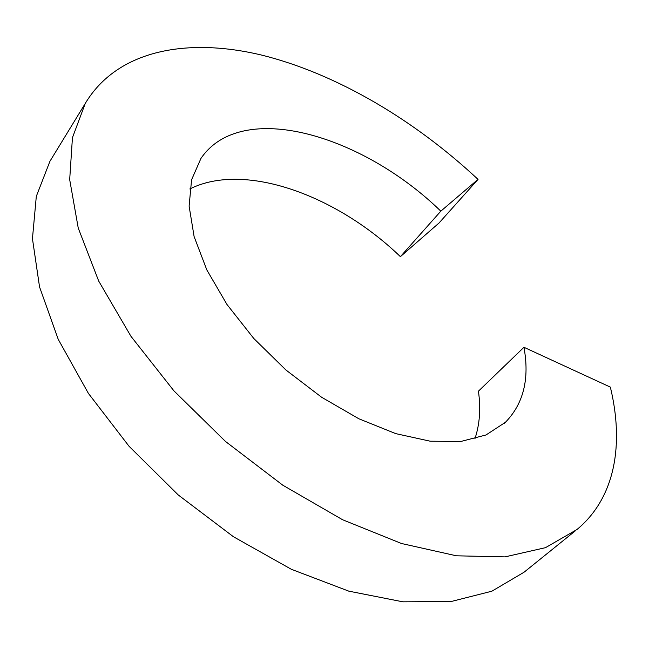 <?xml version="1.0" encoding="UTF-8"?>
<svg xmlns="http://www.w3.org/2000/svg" width="649" height="649" viewBox="0 0 649 649"><rect width="100%" height="100%" fill="white"/><g stroke="black" fill="none" stroke-linecap="round" stroke-linejoin="round"><path stroke-width="0.97" d="M474.898 438.829C479.733 424.43 480.909 408.546 478.427 391.185L523.946 347.28C529.722 378.7 523.54 403.719 505.384 422.329L486.02 434.968L460.693 441.507L430.19 441.198L395.72 433.621L358.889 418.792L321.596 397.237L285.893 369.971L253.775 338.462L226.98 304.486L206.828 269.927L194.116 236.609L189.11 206.147L191.577 179.797L200.922 158.47C241.46 98.81 362.466 134.87 440.825 211.16L400.392 256.655C337.001 195.446 244.714 161.398 189.833 188.956M575.403 530.777L524.059 572.215L491.869 591.198L451.136 601.526L402.875 601.818L348.813 591.158L291.352 569.287L233.445 536.747L178.313 495.009L129.078 446.301L88.418 393.416L58.24 339.346L39.548 286.947L32.45 238.678L36.303 196.387L49.924 161.309L52.869 156.49M523.946 347.28L610.352 387.112C624.022 443.502 615.739 497.41 576.953 529.527L545.485 547.667L504.995 556.883L456.434 555.804L401.496 543.505L342.607 519.752L282.81 485.209L225.479 441.442L173.916 390.844L130.984 336.352L98.721 281.106L78.237 228.042L69.686 179.627L72.437 137.702L85.279 103.418C117.68 49.348 188.283 37.318 262.261 55.238C336.88 73.937 414.395 119.96 478.037 179.384L439.008 223.021L400.392 256.655M478.037 179.384L440.825 211.16M504.224 423.399L505.384 422.329M49.924 161.309L85.279 103.418"/></g></svg>
